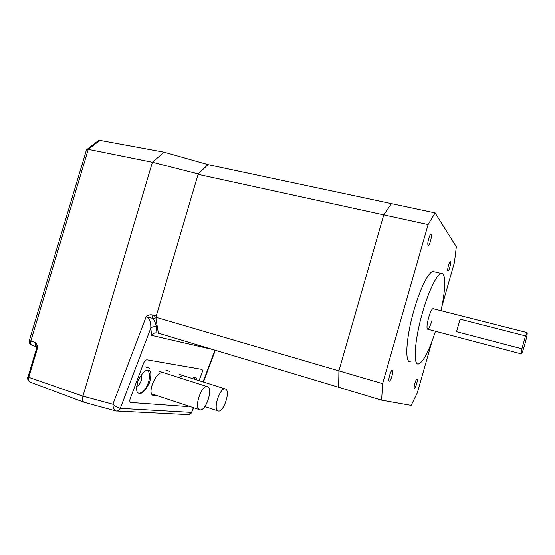 <?xml version="1.0" encoding="UTF-8"?>
<svg xmlns="http://www.w3.org/2000/svg" width="555" height="555" viewBox="0 0 555 555"><rect width="100%" height="100%" fill="white"/><g stroke="black" fill="none" stroke-linecap="round" stroke-linejoin="round"><path stroke-width="0.83" d="M160.471 333.784L158.376 333.277L155.997 319.042L146.09 316.912C148.053 314.99 150.28 314.38 152.785 315.08L156.274 316.003L198.218 173.93L152.424 162.261L164.079 152.174L208.534 164.752M212.759 349.477L151.591 335.38L150.807 328.088C150.974 322.393 149.6 318.723 146.68 317.085L146.09 316.912L112.894 404.241C115.745 406.593 118.215 407.967 120.296 408.376C119.283 410.443 117.778 411.29 115.787 410.929C114.08 410.318 113.123 408.085 112.894 404.241L82.931 396.145L152.424 162.261L164.079 152.174L99.914 140.359L88.287 149.323L152.424 162.261L82.931 396.145C82.091 399.649 82.577 401.73 84.409 402.375L115.419 410.832M143.516 363.358L130.258 398.462C129.53 400.668 129.676 402.014 130.689 402.486C129.676 402.014 129.53 400.668 130.258 398.462L143.516 363.358C144.536 361.034 145.681 359.848 146.964 359.8L201.749 369.346C202.561 369.72 202.63 370.934 201.958 372.974L199.065 380.64L201.958 372.974C202.63 370.934 202.561 369.72 201.749 369.346L146.964 359.8C145.681 359.848 144.536 361.034 143.516 363.358M188.707 406.107L187.694 406.565L130.689 402.486L187.694 406.565L188.707 406.107M158.376 333.277L160.624 333.826M198.218 173.93L208.16 164.481M156.274 316.003L155.997 319.042M152.785 315.08L152.521 318.105C154.679 320.769 155.941 323.711 156.316 326.93C154.165 326.423 152.327 326.812 150.807 328.088L120.296 408.376L191.593 412.421L193.744 407.772M120.345 408.376C119.519 410.242 118.208 411.13 116.411 411.04M191.558 412.421C190.788 414.106 189.574 414.835 187.909 414.62L117.167 411.04M193.383 407.654L191.593 412.421L188.575 414.682M151.591 335.38C152.993 333.43 154.741 332.611 156.836 332.91M217.761 410.783L218.379 411.033C223.408 412.538 230.471 391.948 225.885 389.228L225.143 388.909C220.12 387.355 212.981 408.425 217.761 410.783M456.55 331.689L521.915 348.769C521.173 352.245 520.985 353.951 521.353 353.889C522.109 353.042 523.337 349.601 525.037 343.559C526.861 336.684 527.534 333.028 527.056 332.584L525.529 335.914L460.095 319.187L456.55 331.689L460.095 319.187M521.915 348.769L525.529 335.914M84.187 402.326C82.515 401.563 82.098 399.503 82.931 396.145L28.742 377.317C28.125 379.828 28.52 381.396 29.914 382.02L29.921 382.02M29.387 340.319L29.36 340.416C28.902 342.775 29.81 344.398 32.086 345.279L36.505 346.729C35.458 345.952 35.187 344.572 35.707 342.588C37.15 344.405 37.65 346.57 37.192 349.088L36.457 348.727M86.351 150.301L87.1 149.302L88.287 149.323L30.837 340.999L35.707 342.588L36.443 348.783L28.021 376.9M97.368 141.407L98.554 140.491L99.914 140.359M199.307 409.576L199.98 409.833C205.558 411.477 213.078 389.818 207.972 386.918L207.147 386.571C201.583 384.879 193.993 407.072 199.307 409.576M433.226 308.74L432.949 308.67C431.714 309.211 430.278 312.181 428.654 317.578C426.83 324.633 426.524 328.511 427.738 329.219C428.987 328.664 430.423 325.695 432.04 320.297M391.983 376.012C392.905 372.467 393.009 370.504 392.295 370.129C391.49 370.428 390.609 372.141 389.652 375.27C388.729 378.829 388.625 380.792 389.339 381.16C390.144 380.855 391.025 379.141 391.983 376.012M430.507 241.141C431.54 237.041 431.658 234.772 430.853 234.335C430.194 234.612 429.466 236.062 428.682 238.685C427.641 242.799 427.523 245.067 428.328 245.49C428.994 245.213 429.723 243.763 430.507 241.141M449.848 267.191C450.736 263.764 450.896 261.856 450.327 261.474C449.8 261.71 449.189 263.001 448.489 265.352C447.601 268.8 447.441 270.701 448.01 271.069C448.537 270.84 449.148 269.543 449.848 267.191M416.638 383.894C417.436 380.855 417.575 379.176 417.062 378.857C416.444 379.114 415.73 380.612 414.897 383.338C414.099 386.384 413.961 388.063 414.474 388.382C415.091 388.118 415.813 386.62 416.638 383.894M440.982 310.71C445.693 289.814 446.137 272.491 441.329 273.462C437.076 273.705 428.647 290.862 422.501 312.638C414.627 339.806 412.92 365.28 418.394 363.997C423.25 362.193 428.939 351.28 435.474 331.259M434.44 271.825L433.039 271.492C428.613 271.686 420.038 288.732 413.919 310.432C406.052 337.495 404.602 362.942 410.291 361.735M431.887 341.672L417.332 392.822L411.193 405.393L381.611 400.162L382.617 383.658L428.106 224.56L435.113 212.926L456.335 246.767L454.427 262.425L441.835 306.693M158.355 333.146L338.661 387.272L338.904 370.858L383.776 214.889L391.462 203.643L435.113 212.926M198.093 174.353L428.106 224.56M154.137 316.766L338.904 370.858L338.661 387.272L381.611 400.162M207.993 164.634L391.462 203.643L383.776 214.889L338.904 370.858L382.617 383.658M162.573 372.71C155.976 371.031 146.659 393.793 153.277 395.472L155.865 395.236M182.359 375.666L178.439 377.421M194.077 377.233L195.152 379.398M147.575 370.213C149.732 372.419 150.051 376.387 148.539 382.104C146.131 389.111 143.037 392.808 139.256 393.19L138.757 393.1M136.558 386.349C138.542 385.843 140.131 383.817 141.324 380.279L141.414 374.611M139.499 393.273L139.173 393.224C136.225 393.141 135.885 388.868 138.139 380.404C142.462 372.627 145.812 369.235 148.192 370.24L148.303 370.261C151.203 370.247 151.619 374.382 149.552 382.673C145.361 390.56 142.011 394.092 139.499 393.273M191.815 378.337L194.826 377.24C195.693 377.261 196.338 378.149 196.768 379.911M203.054 381.902L214.979 350.143M156.316 326.93L156.926 332.931M37.192 349.088L28.742 377.317L28 376.977C27.07 378.33 27.646 379.988 29.713 381.951M32.086 345.279C30.712 344.738 30.289 343.309 30.837 340.999L29.36 340.416L86.552 149.628M203.414 382.02L215.347 350.254M189.713 414.467L192.03 412.33M217.962 410.901L204.85 406.593M225.143 388.909L179.251 374.354M169.962 371.413L165.896 370.123M527.056 332.584L432.949 308.67M521.235 353.861L427.468 329.15M83.909 402.222L29.914 382.02M87.1 149.302L98.554 140.491M36.464 346.528L36.207 345.758M199.502 409.68L151.647 393.842M207.147 386.571L159.334 371.337M149.614 368.236L145.368 366.883M441.329 273.462L433.039 271.492"/></g></svg>
